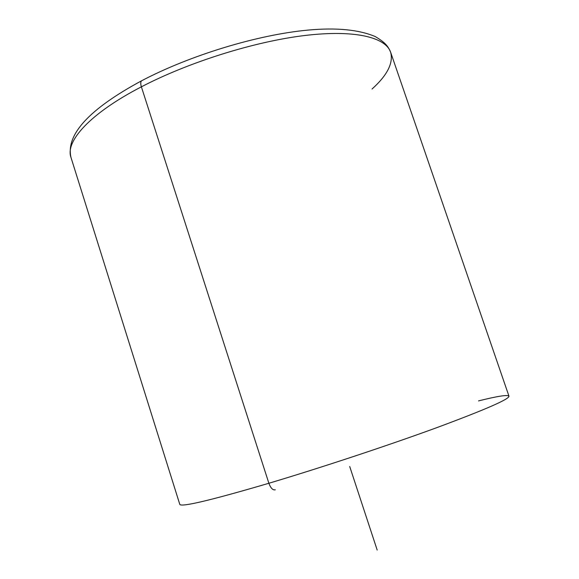 <?xml version="1.0" encoding="UTF-8"?>
<svg xmlns="http://www.w3.org/2000/svg" width="579" height="579" viewBox="0 0 579 579"><rect width="100%" height="100%" fill="white"/><g stroke="black" fill="none" stroke-linecap="round" stroke-linejoin="round"><path stroke-width="0.87" d="M372.044 89.028C387.315 75.241 393.517 62.995 390.651 52.291C385.679 37.309 354.862 29.457 304.489 35.536C254.224 41.616 188.66 62.177 141.385 86.828C89.745 113.549 65.152 141.399 70.964 157.394C65.152 141.399 89.745 113.549 141.385 86.828L268.873 483.262L141.385 86.828C188.66 62.177 254.224 41.616 304.489 35.536C354.862 29.457 385.679 37.309 390.651 52.291L508.963 396.137C509.527 399.069 485.441 409.585 436.696 427.686C388.552 445.323 320.969 467.716 268.873 483.262C210.821 500.314 181.126 507.349 179.787 504.367C181.126 507.349 210.821 500.314 268.873 483.262C270.733 488.198 272.875 490.37 275.307 489.783C272.875 490.37 270.733 488.198 268.873 483.262C320.969 467.716 388.552 445.323 436.696 427.686C485.441 409.585 509.527 399.069 508.963 396.137C507.58 394.589 497.426 396.181 478.515 400.9M141.385 86.828C140.516 83.969 140.552 81.972 141.493 80.836L142.448 80.336L141.493 80.836C140.552 81.972 140.516 83.969 141.385 86.828M349.716 466.515L377.182 550.05M390.651 52.291C388.248 46.646 385.817 42.824 375.257 36.564C358.777 29.623 336.348 27.466 307.985 30.094C257.648 34.733 190.107 55.251 141.493 80.836C89.275 109.011 65.767 134.531 70.964 157.394L179.787 504.367"/></g></svg>
